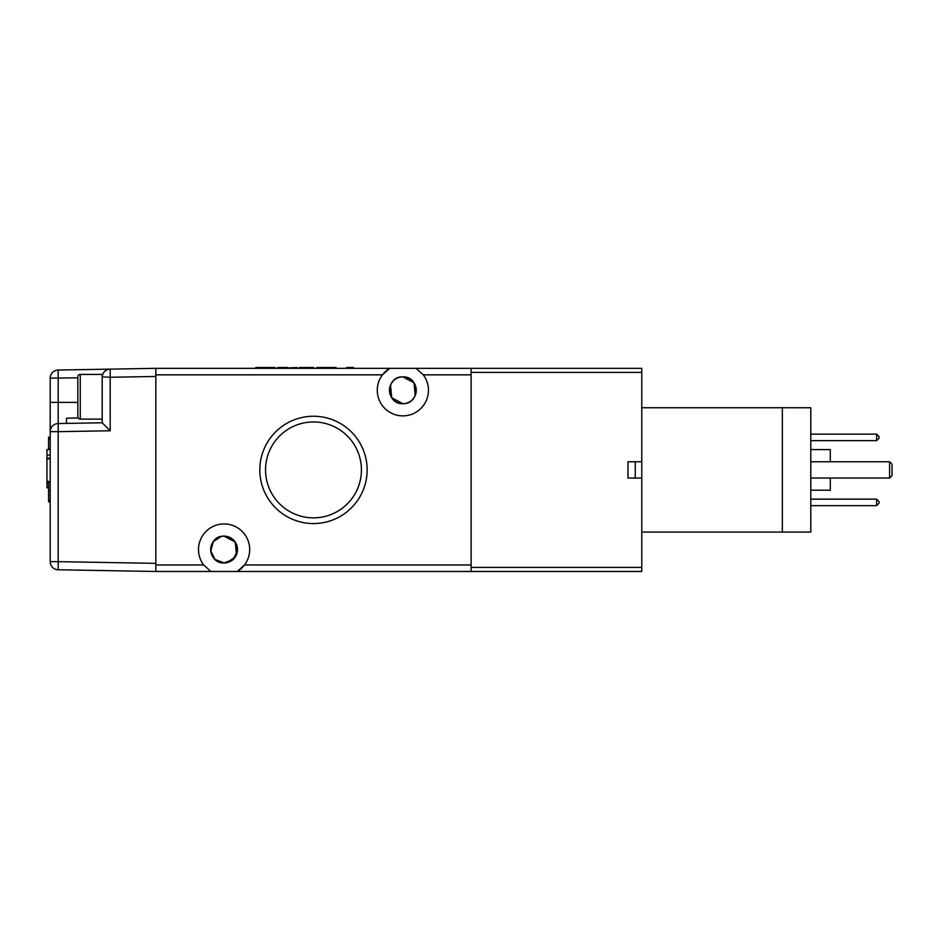 <?xml version="1.0" encoding="UTF-8"?>
<svg xmlns="http://www.w3.org/2000/svg" width="939" height="939" viewBox="0 0 939 939"><rect width="100%" height="100%" fill="white"/><g stroke="black" fill="none" stroke-linecap="round" stroke-linejoin="round"><path stroke-width="1.41" d="M77.831 416.681L77.831 376.868A2.441 2.441 0 0 1 80.261 374.426L80.261 419.123A2.441 2.441 0 0 1 77.831 416.681L77.831 376.868M80.261 419.123L102.21 419.123L102.21 374.426L80.261 374.426M471.12 567.414L471.12 571.475L641.771 571.475L641.771 567.414L471.12 567.414L471.12 372.396L641.771 372.396L641.771 567.414M641.771 372.396L641.771 368.334L471.12 368.334L471.12 372.396M641.771 478.033L627.956 478.033L627.956 461.777L641.771 461.777M211.909 543.951L213.505 541.322M216.228 538.681L215.289 539.432L216.228 538.681M218.435 537.39L220.031 536.768L218.435 537.39M221.44 536.404L224.092 536.134A13.404 13.404 0 0 0 210.688 549.538A13.404 13.404 0 0 0 224.092 562.954C206.768 563.67 206.709 535.43 224.092 536.134L235.231 542.073L236.428 554.808M226.557 536.357L229.938 537.472M229.75 537.39L228.154 536.768M390.53 385.013L391.727 397.737L402.866 403.676A13.404 13.404 0 0 1 389.462 390.272A13.404 13.404 0 0 1 402.866 376.868C420.203 376.14 420.249 404.38 402.866 403.676C385.53 404.404 385.483 376.163 402.866 376.868A13.404 13.404 0 0 1 416.27 390.272A13.404 13.404 0 0 1 402.866 403.676M415.202 395.53L414.005 382.807L402.866 376.868M221.346 536.415L213.329 541.557L210.759 550.923L214.996 559.386L224.092 562.954A13.404 13.404 0 0 0 237.508 549.538A13.404 13.404 0 0 0 224.092 536.134M226.839 562.661L235.231 557.015M471.12 368.334L416.047 368.334L423.278 374.837L471.12 374.837L471.12 564.985L244.516 564.985L237.285 571.475L155.839 571.475L155.839 374.837L382.455 374.837A25.599 25.599 0 0 0 402.866 415.871A25.599 25.599 0 0 0 423.278 374.837M313.485 416.247A53.664 53.664 0 0 0 259.821 469.911A53.664 53.664 0 0 0 313.485 523.563A53.664 53.664 0 0 0 367.137 469.911A53.664 53.664 0 0 0 313.485 416.247M313.485 421.963A47.948 47.948 0 0 0 265.537 469.911A47.948 47.948 0 0 0 313.485 517.847A47.948 47.948 0 0 0 361.421 469.911A47.948 47.948 0 0 0 313.485 421.963M471.12 571.475L237.285 571.475A25.599 25.599 0 0 0 241.346 530.629A25.599 25.599 0 0 0 203.681 564.985L155.839 564.985M210.911 571.475L203.681 564.985M416.047 368.334L155.839 368.334L155.839 374.837M226.839 536.415L234.867 541.557L237.438 550.923L233.201 559.386L224.092 562.954M325.645 368.334L334.918 368.334L334.918 367.525L325.645 367.525L325.645 368.334L317.053 368.334L316.689 367.525L316.689 368.334M287.487 368.334L297.006 368.334L297.006 367.525L277.674 368.334L277.674 367.525L287.487 367.525M382.455 374.837L389.685 368.334A25.599 25.599 0 0 0 382.455 374.837M313.779 368.334L313.779 367.525L301.877 367.525L301.877 368.334M301.877 367.525L299.189 367.525L299.189 368.334M325.645 367.525L317.053 367.525M334.918 367.525L336.021 367.525L336.021 368.334M351.843 368.334L351.843 367.525L353.522 367.525L353.522 368.334M351.843 367.525L346.585 367.525L346.585 368.334M275.127 368.334L275.127 367.525L274.024 367.525L274.024 368.334M274.024 367.525L265.561 367.525L265.561 368.334M265.561 367.525L257.251 367.525L257.251 368.334M259.375 367.525L255.795 367.525L255.795 368.334M810.791 490.217L830.287 490.217L830.287 478.033M830.287 461.777L830.287 449.593L810.791 449.593M782.351 532.073L782.351 407.737L810.791 407.737L810.791 532.073L641.771 532.073M782.351 407.737L641.771 407.737M635.269 478.033L635.269 461.777M810.791 478.033L889.609 478.033L889.609 461.777L810.791 461.777M810.791 499.161L876.615 499.161L879.045 501.602L879.045 503.222L876.615 505.663L810.791 505.663M810.791 434.147L876.615 434.147L879.045 436.588L879.045 438.22L876.615 440.649L810.791 440.649M889.609 478.033L892.05 475.592L892.05 464.218L889.609 461.777M876.615 505.663L876.615 499.161M876.615 440.649L876.615 434.147M66.458 418.383L66.458 423.395L66.458 418.219L78.183 417.949M102.21 412.139L102.21 422.773L58.183 423.548L58.183 431.67L50.201 431.67L50.201 402.373L50.201 561.651L58.183 561.651L58.183 569.773A8.122 8.122 0 0 1 50.201 561.651A8.122 8.122 0 0 0 58.183 569.773L155.839 571.475M77.831 377.818L50.201 378.159L50.201 402.373L58.183 402.373L58.183 370.036L110.192 369.133L110.192 377.255L155.839 376.457L155.839 563.353L58.183 561.651L58.183 431.67L110.192 430.766L110.192 377.255L102.21 376.915M50.201 449.581L46.95 449.581L46.95 455.098L50.201 455.098M50.201 490.956L48.57 490.956L48.57 481.977M50.201 500.557L48.57 500.557L48.57 490.956M50.201 501.743L48.57 501.743L48.57 500.557M50.201 502.295L48.57 501.743M50.201 437.14L48.57 437.14L50.201 437.691M50.201 439.182L48.57 439.182L48.57 437.691M50.201 448.408L48.57 448.408L48.57 439.182M48.57 449.581L48.57 448.408M46.95 455.098L46.95 458.819L50.201 458.819M50.201 458.197L46.95 458.197M50.201 458.631L46.95 458.631M46.95 458.819L46.95 481.425L50.201 481.425M50.201 481.484L46.95 481.425M50.201 481.918L46.95 481.484M50.201 481.977L46.95 481.918M46.95 481.977L46.95 487.799L48.57 487.799M155.839 368.334L109.851 369.144M50.201 378.159A8.122 8.122 0 0 1 58.183 370.036A8.122 8.122 0 0 0 50.201 378.159M58.183 423.548A8.122 8.122 0 0 0 50.201 431.67A8.122 8.122 0 0 1 58.183 423.548L58.183 402.373L77.831 402.408M102.21 377.255A8.122 8.122 0 0 1 110.192 369.133A8.122 8.122 0 0 0 102.21 377.255L102.21 422.773L110.192 430.766"/></g></svg>
